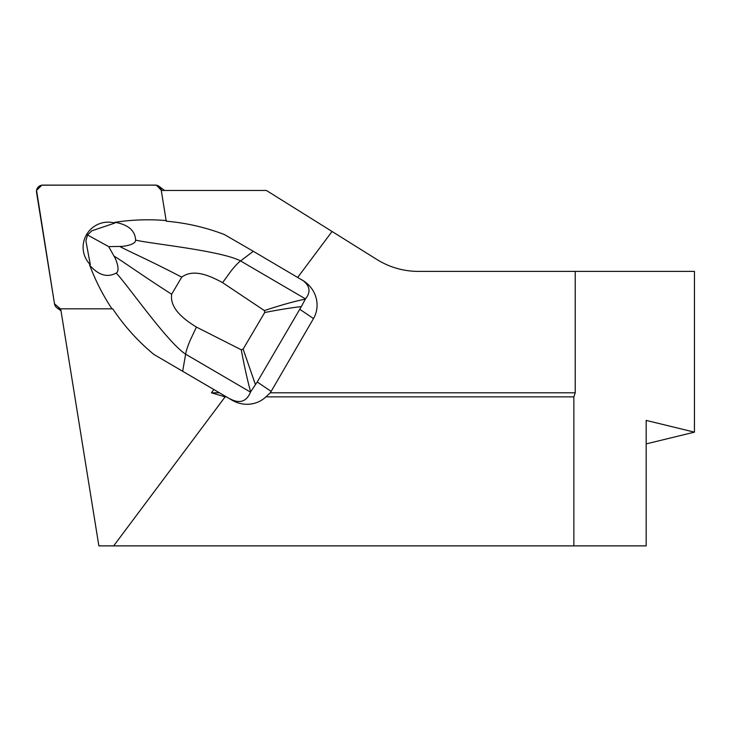 <?xml version="1.0" encoding="UTF-8"?>
<svg xmlns="http://www.w3.org/2000/svg" width="731" height="731" viewBox="0 0 731 731"><rect width="100%" height="100%" fill="white"/><g stroke="black" fill="none" stroke-linecap="round" stroke-linejoin="round"><path stroke-width="1.1" d="M85.883 240.865L90.315 264.649A24.9 24.525 126.8 0 1 114.813 223.074L91.814 230.813L87.537 234.971L85.883 240.865M153.839 354.416L213.863 389.522L211.414 392.794L219.419 392.794L232.038 400.177L153.839 354.416C137.921 341.213 124.224 326.017 112.738 308.829L60.682 308.829L98.868 545.883L113.671 545.883L225.111 396.869L211.414 392.794M225.111 396.869L226.427 396.869M113.671 545.883L573.862 545.883L573.862 396.869L575.224 392.794L575.224 271.393L694.45 271.393L694.45 432.149L646.177 420.398L646.177 545.883L573.862 545.883M271.146 391.414L257.239 381.984L250.642 391.816C247.626 381.098 244.501 367.09 241.267 349.784L196.42 327.086C185.391 320.215 169.546 309.122 171.657 294.237L181.727 277.159C193.879 268.076 211.058 276.364 222.599 282.659L231.087 270.936C234.953 266.111 238.114 262.776 240.563 260.93L253.31 251.3L304.178 281.298A28.692 27.449 34.1 0 1 313.489 318.579L271.146 391.414A28.692 27.449 34.1 0 1 270.278 392.794L265.91 396.869L573.862 396.869M265.91 396.869A28.692 27.449 34.1 0 1 232.038 400.177M213.863 389.522L219.419 392.794M253.31 251.3L224.454 234.578C205.758 227.396 186.359 222.928 166.239 221.191L161.286 190.462L266.404 190.462L332.057 231.48L297.782 277.305M332.057 231.48L376.849 259.468A78.427 78.427 0 0 0 418.406 271.393L575.224 271.393M646.177 443.9L694.45 432.149M270.278 392.794L575.224 392.794M257.239 381.984L301.336 306.581C290.783 307.815 278.566 309.798 264.695 312.521L264.375 310.574L222.599 282.659M302.259 279.991C310.017 285.693 311.095 291.998 305.476 298.888L301.336 306.581M250.642 391.816L250.523 392.136C246.484 401.666 239.686 403.914 230.155 398.898M196.42 327.086L190.124 340.445C187.73 346.165 186.222 350.734 185.619 354.17L182.695 371.147M250.523 392.136L185.619 354.17C167.134 342.199 126.079 282.86 116.174 273.074C120.35 271 116.494 259.953 113.99 256.078L108.7 246.63L87.537 234.971M112.035 308.948C102.952 295.287 95.514 280.722 89.73 265.262C98.493 275.249 107.311 277.853 116.174 273.074M305.476 298.888L240.563 260.93C221.054 250.596 149.27 243.597 135.61 240.097C135.144 230.603 128.291 224.673 115.041 222.306C132.092 219.684 149.179 219.108 166.284 220.579M89.438 263.736L89.73 265.262M108.7 246.63L119.674 246.429C124.316 246.621 135.902 244.538 135.61 240.097M115.041 222.306L113.643 222.772M255.402 384.533L243.131 349.126L264.695 312.521M171.657 294.237C142.052 275.313 124.508 262.475 113.99 256.078M181.727 277.159C150.577 260.848 130.557 252.204 119.674 246.429M264.375 310.574C281.051 305.065 294.684 301.245 305.275 299.125M243.131 349.126L241.267 349.784M161.432 190.462L161.396 190.234A6.223 6.131 -53.2 0 0 155.401 185.117L42.727 185.117A6.223 6.131 -53.2 0 0 36.55 192.39L54.505 303.84A6.223 6.131 -53.2 0 0 60.499 308.948L54.496 303.822L36.55 190.389L41.85 185.181L148.896 185.117L156.489 185.217L161.432 190.462M313.489 318.579L299.993 309.432M61.011 310.849L56.863 307.742M164.566 190.462L159.038 186.323"/></g></svg>
